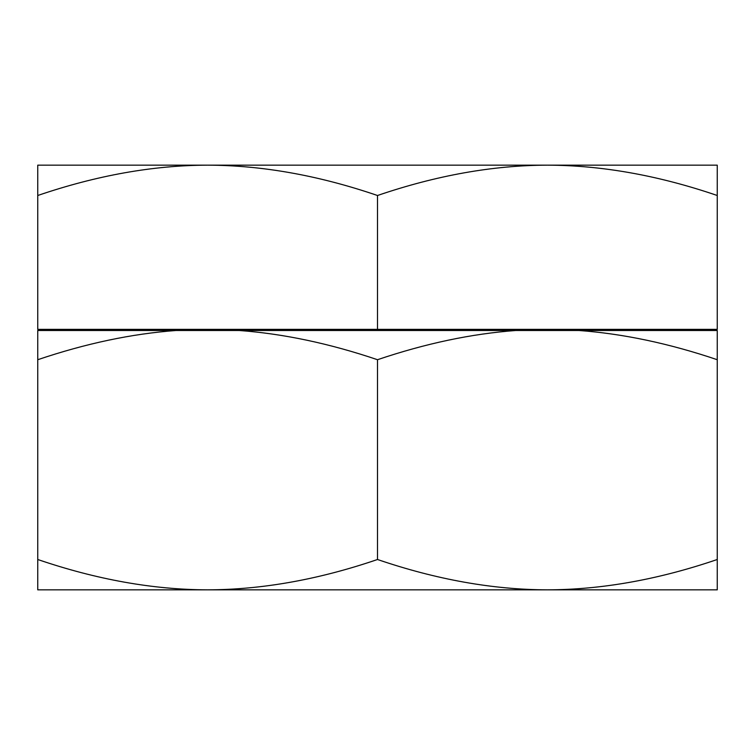 <?xml version="1.0" encoding="UTF-8"?>
<svg xmlns="http://www.w3.org/2000/svg" width="755" height="755" viewBox="0 0 755 755"><rect width="100%" height="100%" fill="white"/><g stroke="black" fill="none" stroke-linecap="round" stroke-linejoin="round"><path stroke-width="1.13" d="M632.01 330.501L632.312 329.369M122.989 330.501L122.688 329.369M37.75 195.498L37.75 165.156L717.25 165.156L717.25 329.369L37.75 329.369L37.75 195.498C96.546 175.424 153.171 165.307 207.625 165.156C262.089 165.307 318.714 175.424 377.5 195.498C436.296 175.424 492.921 165.307 547.375 165.156C601.839 165.307 658.464 175.424 717.25 195.498M377.5 195.498L377.5 329.369M37.75 589.844L717.25 589.844L717.25 559.502C658.464 579.576 601.839 589.693 547.375 589.844C492.921 589.693 436.296 579.576 377.5 559.502C318.714 579.576 262.089 589.693 207.625 589.844C153.171 589.693 96.546 579.576 37.75 559.502L37.75 589.844M579.038 330.501C623.177 333.738 669.241 343.478 717.25 359.71L717.25 330.501L37.75 330.501L37.75 559.502M717.25 359.71L717.25 559.502M239.288 330.501C283.427 333.738 329.491 343.478 377.5 359.71L377.5 559.502M377.5 359.71C425.509 343.478 471.582 333.738 515.712 330.501M37.75 359.71C85.759 343.478 131.832 333.738 175.962 330.501"/></g></svg>
